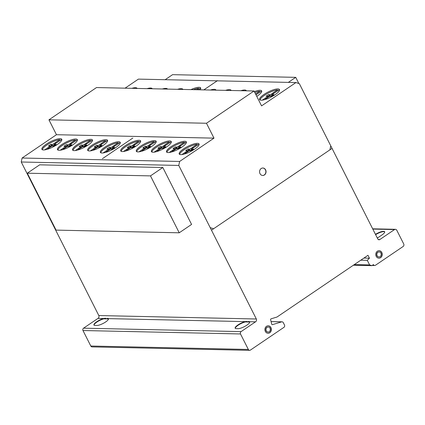 <?xml version="1.0" encoding="UTF-8"?>
<svg xmlns="http://www.w3.org/2000/svg" width="425" height="425" viewBox="0 0 425 425"><rect width="100%" height="100%" fill="white"/><g stroke="black" fill="none" stroke-linecap="round" stroke-linejoin="round"><path stroke-width="0.64" d="M56.068 230.111L27.322 173.198L39.668 164.82L162.828 167.508L150.482 175.886L179.228 232.799L56.068 230.111M150.482 175.886L27.322 173.198M179.228 232.799L191.574 224.421L162.828 167.508M288.309 82.392L295.736 77.35L172.582 74.662L165.15 79.703M295.736 77.35L298.844 83.497M131.877 88.32A11.119 2.917 153.2 0 1 137.078 88.347A11.119 2.917 153.2 0 1 137.116 88.437M162.329 88.984A11.119 2.917 153.2 0 1 167.45 89.032A11.119 2.917 153.2 0 1 167.482 89.096M200.717 88.48A11.119 2.917 -26.8 0 0 200.244 88.31L198.098 89.765M196.483 89.728L198.64 88.267L199.065 89.107M198.64 88.267A11.119 2.917 -26.8 0 0 193.471 89.664M190.942 89.611A11.119 2.917 153.2 0 1 200.643 87.938A11.119 2.917 153.2 0 1 200.361 89.356A11.119 2.917 153.2 0 1 200.048 89.808M225.505 90.366A11.119 2.917 153.2 0 1 231.046 90.291A11.119 2.917 153.2 0 1 231.115 90.488M261.736 91.455A11.119 2.917 -26.8 0 0 261.263 91.285L255.972 94.807M255.574 94.015L259.664 91.242L260.089 92.082M259.664 91.242A11.119 2.917 -26.8 0 0 254.819 92.517M254.352 91.593A11.119 2.917 153.2 0 1 261.662 90.913A11.119 2.917 153.2 0 1 261.386 92.331A11.119 2.917 153.2 0 1 256.774 96.39M61.843 139.836A11.119 2.917 -26.8 0 0 61.37 139.666L55.069 143.857A1.232 0.324 -26.8 0 0 54.549 144.447A1.232 0.324 -26.8 0 0 54.756 144.516L56.249 144.468A8.064 2.114 153.2 0 1 53.816 146.115L52.567 146.003A1.137 0.298 -26.8 0 0 50.947 146.646L47.09 149.35M44.641 149.882L49.539 146.62A1.142 0.298 -26.8 0 0 50.118 146.003A1.142 0.298 -26.8 0 0 49.863 145.945L48.407 145.998A8.064 2.114 153.2 0 1 50.841 144.351L52.052 144.458A1.243 0.324 -26.8 0 0 53.667 143.815L59.766 139.623L60.191 140.462M59.766 139.623A11.119 2.917 -26.8 0 0 50.033 143.129A11.119 2.917 -26.8 0 0 42.67 148.819A11.119 2.917 -26.8 0 0 42.314 149.701M42.203 147.895A11.119 2.917 153.2 0 1 52.541 140.755A11.119 2.917 153.2 0 1 61.768 139.294A11.119 2.917 153.2 0 1 61.487 140.712A11.119 2.917 153.2 0 1 54.161 146.381A11.119 2.917 153.2 0 1 44.439 149.908A11.119 2.917 153.2 0 1 41.921 149.318A11.119 2.917 153.2 0 1 42.203 147.895M92.512 140.505A11.119 2.917 -26.8 0 0 92.039 140.335L85.733 144.527A1.232 0.324 -26.8 0 0 85.218 145.116A1.232 0.324 -26.8 0 0 85.425 145.185L86.912 145.137A8.064 2.114 153.2 0 1 84.485 146.784L83.236 146.673A1.137 0.298 -26.8 0 0 81.616 147.316L77.759 150.02M75.31 150.551L80.203 147.289A1.142 0.298 -26.8 0 0 80.787 146.673A1.142 0.298 -26.8 0 0 80.532 146.614L79.077 146.667A8.064 2.114 153.2 0 1 81.51 145.021L82.721 145.127A1.243 0.324 -26.8 0 0 84.336 144.484L90.435 140.292L90.86 141.132M90.435 140.292A11.119 2.917 -26.8 0 0 80.702 143.799A11.119 2.917 -26.8 0 0 73.334 149.488A11.119 2.917 -26.8 0 0 72.978 150.37M72.866 148.564A11.119 2.917 153.2 0 1 83.21 141.424A11.119 2.917 153.2 0 1 92.432 139.963A11.119 2.917 153.2 0 1 92.156 141.382A11.119 2.917 153.2 0 1 84.83 147.05A11.119 2.917 153.2 0 1 75.108 150.577A11.119 2.917 153.2 0 1 72.59 149.988A11.119 2.917 153.2 0 1 72.866 148.564M120.302 142.906A11.119 2.917 -26.8 0 0 119.829 142.736L113.528 146.923A1.232 0.324 -26.8 0 0 113.013 147.518A1.232 0.324 -26.8 0 0 113.22 147.587L114.707 147.539A8.064 2.114 153.2 0 1 112.274 149.186L111.031 149.074A1.137 0.298 -26.8 0 0 109.411 149.717L105.549 152.421M103.105 152.952L107.998 149.69A1.142 0.298 -26.8 0 0 108.582 149.074A1.142 0.298 -26.8 0 0 108.327 149.01L106.872 149.069A8.064 2.114 153.2 0 1 109.305 147.422L110.516 147.528A1.243 0.324 -26.8 0 0 112.131 146.885L118.23 142.694L118.655 143.533M118.23 142.694A11.119 2.917 -26.8 0 0 108.492 146.2A11.119 2.917 -26.8 0 0 101.129 151.89A11.119 2.917 -26.8 0 0 100.773 152.772M100.661 150.965A11.119 2.917 153.2 0 1 111.005 143.825A11.119 2.917 153.2 0 1 120.227 142.364A11.119 2.917 153.2 0 1 119.951 143.783A11.119 2.917 153.2 0 1 112.625 149.451A11.119 2.917 153.2 0 1 102.903 152.973A11.119 2.917 153.2 0 1 100.385 152.389A11.119 2.917 153.2 0 1 100.661 150.965M156.235 141.785A11.119 2.917 -26.8 0 0 155.762 141.615L149.457 145.807A1.232 0.324 -26.8 0 0 148.941 146.397A1.232 0.324 -26.8 0 0 149.148 146.471L150.636 146.418A8.064 2.114 153.2 0 1 148.208 148.07L146.96 147.953A1.137 0.298 -26.8 0 0 145.339 148.601L141.482 151.305M139.033 151.831L143.926 148.569A1.142 0.298 -26.8 0 0 144.511 147.953A1.142 0.298 -26.8 0 0 144.256 147.895L142.8 147.948A8.064 2.114 153.2 0 1 145.233 146.301L146.444 146.413A1.243 0.324 -26.8 0 0 148.059 145.764L154.158 141.573L154.583 142.417M154.158 141.573A11.119 2.917 -26.8 0 0 144.426 145.084A11.119 2.917 -26.8 0 0 137.057 150.774A11.119 2.917 -26.8 0 0 136.707 151.651M136.59 149.85A11.119 2.917 153.2 0 1 146.933 142.704A11.119 2.917 153.2 0 1 156.156 141.243A11.119 2.917 153.2 0 1 155.879 142.667A11.119 2.917 153.2 0 1 148.553 148.336A11.119 2.917 153.2 0 1 138.832 151.858A11.119 2.917 153.2 0 1 136.313 151.268A11.119 2.917 153.2 0 1 136.59 149.85M186.432 142.444A11.119 2.917 -26.8 0 0 185.959 142.274L179.658 146.466A1.232 0.324 -26.8 0 0 179.143 147.055A1.232 0.324 -26.8 0 0 179.35 147.13L180.837 147.077A8.064 2.114 153.2 0 1 178.404 148.729L177.161 148.612A1.137 0.298 -26.8 0 0 175.541 149.26L171.679 151.964M169.235 152.495L174.128 149.228A1.142 0.298 -26.8 0 0 174.712 148.612A1.142 0.298 -26.8 0 0 174.457 148.553L173.002 148.612A8.064 2.114 153.2 0 1 175.435 146.96L176.646 147.071A1.243 0.324 -26.8 0 0 178.261 146.423L184.36 142.232L184.785 143.076M184.36 142.232A11.119 2.917 -26.8 0 0 174.622 145.743A11.119 2.917 -26.8 0 0 167.259 151.433A11.119 2.917 -26.8 0 0 166.903 152.309M166.791 150.508A11.119 2.917 153.2 0 1 177.135 143.363A11.119 2.917 153.2 0 1 186.357 141.902A11.119 2.917 153.2 0 1 186.081 143.326A11.119 2.917 153.2 0 1 178.75 148.994A11.119 2.917 153.2 0 1 169.033 152.517A11.119 2.917 153.2 0 1 166.515 151.927A11.119 2.917 153.2 0 1 166.791 150.508M199.128 144.516A11.119 2.917 -26.8 0 0 198.656 144.346L192.355 148.538A1.232 0.324 -26.8 0 0 191.834 149.127A1.232 0.324 -26.8 0 0 192.042 149.202L193.534 149.148A8.064 2.114 153.2 0 1 191.101 150.801L189.853 150.684A1.137 0.298 -26.8 0 0 188.232 151.332L184.376 154.036M181.927 154.562L186.819 151.3A1.142 0.298 -26.8 0 0 187.404 150.684A1.142 0.298 -26.8 0 0 187.149 150.625L185.693 150.678A8.064 2.114 153.2 0 1 188.126 149.032L189.337 149.143A1.243 0.324 -26.8 0 0 190.952 148.495L197.051 144.303L197.476 145.148M197.051 144.303A11.119 2.917 -26.8 0 0 187.319 147.815A11.119 2.917 -26.8 0 0 179.95 153.505A11.119 2.917 -26.8 0 0 179.6 154.381M179.483 152.58A11.119 2.917 153.2 0 1 189.826 145.435A11.119 2.917 153.2 0 1 199.054 143.974A11.119 2.917 153.2 0 1 198.773 145.398A11.119 2.917 153.2 0 1 191.447 151.066A11.119 2.917 153.2 0 1 181.725 154.588A11.119 2.917 153.2 0 1 179.207 153.999A11.119 2.917 153.2 0 1 179.483 152.58M171.333 142.115A11.119 2.917 -26.8 0 0 170.861 141.945L164.56 146.136A1.232 0.324 -26.8 0 0 164.039 146.726A1.232 0.324 -26.8 0 0 164.247 146.8L165.739 146.747A8.064 2.114 153.2 0 1 163.306 148.399L162.058 148.282A1.137 0.298 -26.8 0 0 160.438 148.931L156.581 151.635M154.132 152.161L159.03 148.899A1.142 0.298 -26.8 0 0 159.609 148.282A1.142 0.298 -26.8 0 0 159.354 148.224L157.898 148.277A8.064 2.114 153.2 0 1 160.331 146.63L161.542 146.742A1.243 0.324 -26.8 0 0 163.157 146.094L169.256 141.902L169.681 142.747M169.256 141.902A11.119 2.917 -26.8 0 0 159.524 145.414A11.119 2.917 -26.8 0 0 152.161 151.103A11.119 2.917 -26.8 0 0 151.805 151.98M151.693 150.179A11.119 2.917 153.2 0 1 162.031 143.034A11.119 2.917 153.2 0 1 171.259 141.573A11.119 2.917 153.2 0 1 170.977 142.997A11.119 2.917 153.2 0 1 163.652 148.665A11.119 2.917 153.2 0 1 153.93 152.187A11.119 2.917 153.2 0 1 151.412 151.597A11.119 2.917 153.2 0 1 151.693 150.179M140.664 141.445A11.119 2.917 -26.8 0 0 140.192 141.275L133.891 145.467A1.232 0.324 -26.8 0 0 133.376 146.057A1.232 0.324 -26.8 0 0 133.583 146.131L135.07 146.078A8.064 2.114 153.2 0 1 132.637 147.73L131.394 147.613A1.137 0.298 -26.8 0 0 129.774 148.261L125.912 150.965M123.468 151.491L128.361 148.229A1.142 0.298 -26.8 0 0 128.945 147.613A1.142 0.298 -26.8 0 0 128.69 147.555L127.234 147.608A8.064 2.114 153.2 0 1 129.662 145.961L130.873 146.072A1.243 0.324 -26.8 0 0 132.494 145.424L138.587 141.233L139.012 142.077M138.587 141.233A11.119 2.917 -26.8 0 0 128.855 144.744A11.119 2.917 -26.8 0 0 121.492 150.434A11.119 2.917 -26.8 0 0 121.136 151.311M121.024 149.51A11.119 2.917 153.2 0 1 131.362 142.364A11.119 2.917 153.2 0 1 140.59 140.903A11.119 2.917 153.2 0 1 140.308 142.327A11.119 2.917 153.2 0 1 132.982 147.996A11.119 2.917 153.2 0 1 123.266 151.518A11.119 2.917 153.2 0 1 120.743 150.928A11.119 2.917 153.2 0 1 121.024 149.51M107.61 140.834A11.119 2.917 -26.8 0 0 107.137 140.664L100.837 144.856A1.232 0.324 -26.8 0 0 100.316 145.446A1.232 0.324 -26.8 0 0 100.523 145.515L102.016 145.467A8.064 2.114 153.2 0 1 99.583 147.114L98.34 147.002A1.137 0.298 -26.8 0 0 96.719 147.645L92.857 150.349M90.413 150.88L95.306 147.618A1.142 0.298 -26.8 0 0 95.885 147.002A1.142 0.298 -26.8 0 0 95.63 146.944L94.18 146.997A8.064 2.114 153.2 0 1 96.608 145.35L97.819 145.456A1.243 0.324 -26.8 0 0 99.439 144.813L105.533 140.622L105.958 141.461M105.533 140.622A11.119 2.917 -26.8 0 0 95.8 144.128A11.119 2.917 -26.8 0 0 88.437 149.818A11.119 2.917 -26.8 0 0 88.081 150.7M87.97 148.893A11.119 2.917 153.2 0 1 98.308 141.753A11.119 2.917 153.2 0 1 107.536 140.292A11.119 2.917 153.2 0 1 107.254 141.711A11.119 2.917 153.2 0 1 99.928 147.379A11.119 2.917 153.2 0 1 90.212 150.907A11.119 2.917 153.2 0 1 87.688 150.317A11.119 2.917 153.2 0 1 87.97 148.893M77.408 140.176A11.119 2.917 -26.8 0 0 76.936 140.006L70.635 144.192A1.232 0.324 -26.8 0 0 70.12 144.787A1.232 0.324 -26.8 0 0 70.327 144.856L71.814 144.808A8.064 2.114 153.2 0 1 69.381 146.455L68.138 146.343A1.137 0.298 -26.8 0 0 66.518 146.986L62.656 149.69M60.212 150.222L65.105 146.96A1.142 0.298 -26.8 0 0 65.689 146.343A1.142 0.298 -26.8 0 0 65.434 146.28L63.978 146.338A8.064 2.114 153.2 0 1 66.412 144.691L67.623 144.798A1.243 0.324 -26.8 0 0 69.238 144.155L75.337 139.963L75.762 140.803M75.337 139.963A11.119 2.917 -26.8 0 0 65.599 143.469A11.119 2.917 -26.8 0 0 58.236 149.159A11.119 2.917 -26.8 0 0 57.88 150.041M57.768 148.235A11.119 2.917 153.2 0 1 68.112 141.095A11.119 2.917 153.2 0 1 77.334 139.634A11.119 2.917 153.2 0 1 77.058 141.052A11.119 2.917 153.2 0 1 69.727 146.721A11.119 2.917 153.2 0 1 60.01 150.243A11.119 2.917 153.2 0 1 57.492 149.658A11.119 2.917 153.2 0 1 57.768 148.235M279.538 90.089A11.119 2.917 -26.8 0 0 279.066 89.919L272.765 94.111A1.232 0.324 -26.8 0 0 272.25 94.706A1.232 0.324 -26.8 0 0 272.457 94.775L273.944 94.722A8.064 2.114 153.2 0 1 271.511 96.374L270.268 96.257A1.137 0.298 -26.8 0 0 268.648 96.905L264.786 99.609M262.342 100.141L267.235 96.873A1.142 0.298 -26.8 0 0 267.819 96.262A1.142 0.298 -26.8 0 0 267.564 96.199L266.108 96.257A8.064 2.114 153.2 0 1 268.542 94.605L269.753 94.717A1.243 0.324 -26.8 0 0 271.368 94.074L277.467 89.877L277.892 90.722M277.467 89.877A11.119 2.917 -26.8 0 0 267.729 93.388A11.119 2.917 -26.8 0 0 260.366 99.078A11.119 2.917 -26.8 0 0 260.01 99.955M259.898 98.154A11.119 2.917 153.2 0 1 270.242 91.008A11.119 2.917 153.2 0 1 279.464 89.547A11.119 2.917 153.2 0 1 279.188 90.971A11.119 2.917 153.2 0 1 271.862 96.64A11.119 2.917 153.2 0 1 262.14 100.162A11.119 2.917 153.2 0 1 259.622 99.572A11.119 2.917 153.2 0 1 259.898 98.154M240.805 90.7A11.119 2.917 153.2 0 1 246.272 90.642A11.119 2.917 153.2 0 1 246.335 90.817M210.359 90.036A11.119 2.917 153.2 0 1 215.9 89.957A11.119 2.917 153.2 0 1 215.969 90.158M177.491 89.314A11.119 2.917 153.2 0 1 182.84 89.298A11.119 2.917 153.2 0 1 182.893 89.436M147.023 88.65A11.119 2.917 153.2 0 1 152.224 88.676A11.119 2.917 153.2 0 1 152.262 88.767M378.834 258.166A3.735 3.235 91.3 0 0 380.933 257.247A3.735 3.235 91.3 0 0 381.889 253.204A3.735 3.235 91.3 0 0 378.999 250.697M381.113 257.252A3.735 3.235 -88.7 0 1 378.925 258.166A3.735 3.235 -88.7 0 1 376.55 256.886A3.735 3.235 -88.7 0 1 376.895 251.616A3.735 3.235 -88.7 0 1 379.089 250.697A3.735 3.235 -88.7 0 1 382.054 253.157A3.735 3.235 -88.7 0 1 381.113 257.252M380.667 252.774A2.534 2.194 91.3 0 0 379.063 251.903A2.534 2.194 91.3 0 0 377.575 252.524A2.534 2.194 91.3 0 0 376.943 255.298A2.534 2.194 91.3 0 0 378.951 256.966A2.534 2.194 91.3 0 0 380.433 256.344A2.534 2.194 91.3 0 0 380.667 252.774M378.861 256.96A2.534 2.194 -88.7 0 1 378.771 256.96A2.534 2.194 -88.7 0 1 376.763 255.292A2.534 2.194 -88.7 0 1 377.4 252.519A2.534 2.194 -88.7 0 1 378.882 251.898A2.534 2.194 -88.7 0 1 378.973 251.903M267.962 333.258A3.735 3.235 91.3 0 0 269.577 332.743A3.735 3.235 91.3 0 0 270.746 327.627A3.735 3.235 91.3 0 0 268.122 325.794M266.507 326.31A3.735 3.235 -88.7 0 1 268.212 325.794A3.735 3.235 -88.7 0 1 270.927 327.632A3.735 3.235 -88.7 0 1 269.758 332.748A3.735 3.235 -88.7 0 1 268.048 333.264A3.735 3.235 -88.7 0 1 264.998 330.48A3.735 3.235 -88.7 0 1 266.507 326.31M266.236 330.815A2.534 2.194 91.3 0 0 268.074 332.058A2.534 2.194 91.3 0 0 269.232 331.712A2.534 2.194 91.3 0 0 270.252 328.886A2.534 2.194 91.3 0 0 268.186 327A2.534 2.194 91.3 0 0 267.027 327.351A2.534 2.194 91.3 0 0 266.236 330.815A2.534 2.194 -88.7 0 1 268.127 327A2.534 2.194 -88.7 0 1 270.034 330.777A2.534 2.194 -88.7 0 1 266.236 330.815M267.984 332.058A2.534 2.194 -88.7 0 1 267.899 332.058A2.534 2.194 -88.7 0 1 266.055 330.809A2.534 2.194 -88.7 0 1 266.852 327.346A2.534 2.194 -88.7 0 1 268.005 326.995A2.534 2.194 -88.7 0 1 268.095 327M262.639 175.477A3.735 3.235 91.3 0 0 263.489 175.339A3.735 3.235 91.3 0 0 265.747 170.728A3.735 3.235 91.3 0 0 262.799 168.013M259.691 172.768A3.735 3.235 -88.7 0 1 261.949 168.157A3.735 3.235 -88.7 0 1 262.889 168.013A3.735 3.235 -88.7 0 1 265.928 170.728A3.735 3.235 -88.7 0 1 262.724 175.482A3.735 3.235 -88.7 0 1 259.691 172.768M179.616 161.463L213.993 138.146L206.47 123.261L254.044 90.987L261.566 105.873L295.938 82.556L299.343 83.656L377.761 238.903A1.732 1.498 91.3 0 0 379.807 239.557L394.538 229.564A1.934 1.679 -88.7 0 1 396.812 230.297L403.75 244.024A1.891 1.636 -88.7 0 1 403.102 246.511L375.472 265.248A1.721 1.487 -88.7 0 1 373.432 264.594L371.875 265.652L369.601 264.913L367.29 260.339L369.442 258.188L367.986 255.308L277.031 317.013L271.283 318.766A0.781 0.675 91.3 0 0 270.619 319.759L271.74 324.248A0.823 0.712 91.3 0 0 272.51 324.631L281.733 321.847A1.705 1.477 -88.7 0 1 283.342 322.745L284.495 325.024A1.721 1.487 -88.7 0 1 283.921 327.351L250.373 350.11A1.727 1.493 -88.7 0 1 248.333 349.456L240.502 333.96A1.727 1.493 -88.7 0 1 241.081 331.622L255.499 321.837A2.083 1.801 91.3 0 0 256.339 318.989L178.776 165.442L179.616 161.463L22.089 158.026L21.25 162.005L98.812 315.547A2.083 1.801 -88.7 0 1 97.973 318.399L83.55 328.18A1.727 1.493 91.3 0 0 82.976 330.522L90.801 346.019A1.727 1.493 91.3 0 0 92.076 346.901L249.602 350.338M379.164 236.863A7.22 1.891 153.2 0 1 377.304 237.995A7.22 1.891 -26.8 0 0 379.164 236.863L381.852 235.041A7.22 1.891 -26.8 0 0 383.871 231.327A7.22 1.891 -26.8 0 0 375.461 234.345A7.22 1.891 153.2 0 1 384.657 231.726A7.22 1.891 153.2 0 1 381.852 235.041L379.164 236.863M384.71 231.891A7.22 1.891 -26.8 0 0 375.62 234.658M379.807 239.557L378.271 239.519M394.538 229.564L372.805 229.086M255.499 321.837L249.507 321.709A7.092 1.859 153.2 0 1 249.645 321.879A7.092 1.859 153.2 0 1 245.517 325.996A7.092 1.859 153.2 0 1 237.952 328.674L236.141 328.631A7.087 1.859 153.2 0 1 235.153 328.233A7.087 1.859 153.2 0 1 238.25 324.748A7.087 1.859 153.2 0 1 245.294 321.613L245.448 321.922A7.087 1.859 -26.8 0 0 238.664 324.891A7.087 1.859 -26.8 0 0 235.259 328.371M105.634 318.245A7.092 1.859 -26.8 0 0 96.714 321.767A7.092 1.859 -26.8 0 0 95.014 325.444L96.82 325.486A7.092 1.859 153.2 0 0 104.375 322.761A7.092 1.859 153.2 0 0 108.428 318.686A7.092 1.859 153.2 0 0 108.396 318.628L249.507 321.709L249.666 322.017L245.448 321.922M107.44 318.283A7.092 1.859 -26.8 0 1 105.644 321.959A7.092 1.859 -26.8 0 1 96.82 325.486L95.014 325.444A7.092 1.859 153.2 0 1 93.93 325.04A7.092 1.859 153.2 0 1 96.81 321.698A7.092 1.859 153.2 0 1 103.657 318.527L97.973 318.399M241.081 331.622L83.55 328.18M108.455 318.75L103.657 318.527L103.812 318.835A7.092 1.859 -26.8 0 0 97.219 321.842A7.092 1.859 -26.8 0 0 94.037 325.183M108.481 318.936L103.812 318.835M265.152 98.233L265.577 99.073M265.885 97.787L266.289 98.589M267.235 96.873L267.617 97.628M268.542 94.605L269.163 95.838A8.064 2.114 -26.8 0 0 267.984 96.581M268.85 94.695L269.471 95.928L269.163 95.838M269.753 94.717L270.374 95.949L269.471 95.928M272.457 94.775L272.839 95.535M273.291 92.708L273.689 93.5M272.717 93.155L273.089 93.898M271.368 94.074L271.989 95.306A1.243 0.324 153.2 0 1 270.374 95.949M272.409 95.019L271.989 95.306M63.022 148.314L63.447 149.154M63.755 147.873L64.159 148.67M65.105 146.96L65.487 147.709M66.412 144.691L67.033 145.924A8.064 2.114 -26.8 0 0 65.848 146.667M66.72 144.776L67.341 146.014L67.033 145.924M67.623 144.798L68.244 146.03L67.341 146.014M70.327 144.856L70.709 145.616M71.161 142.795L71.559 143.586M70.587 143.241L70.959 143.979M69.238 144.155L69.859 145.387A1.243 0.324 153.2 0 1 68.244 146.03M70.279 145.106L69.859 145.387M93.224 148.973L93.649 149.812M93.957 148.532L94.361 149.329M95.306 147.618L95.683 148.367M96.608 145.35L97.229 146.583A8.064 2.114 -26.8 0 0 96.05 147.326M96.916 145.435L97.543 146.673L97.229 146.583M97.819 145.456L98.446 146.689L97.543 146.673M100.523 145.515L100.911 146.274M101.363 143.453L101.761 144.245M100.783 143.9L101.161 144.638M99.439 144.813L100.061 146.046A1.243 0.324 153.2 0 1 98.446 146.689M100.481 145.764L100.061 146.046M126.278 149.589L126.703 150.429M127.011 149.143L127.415 149.945M128.361 148.229L128.738 148.984M129.662 145.961L130.289 147.193A8.064 2.114 -26.8 0 0 129.104 147.937M129.97 146.051L130.597 147.284L130.289 147.193M130.873 146.072L131.5 147.305L130.597 147.284M133.583 146.131L133.965 146.885M134.417 144.064L134.815 144.856M133.843 144.511L134.215 145.254M132.494 145.424L133.115 146.662A1.243 0.324 153.2 0 1 131.5 147.305M133.535 146.375L133.115 146.662M156.942 150.259L157.367 151.098M157.68 149.812L158.084 150.615M159.03 148.899L159.407 149.653M160.331 146.63L160.953 147.863A8.064 2.114 -26.8 0 0 159.773 148.607M160.639 146.721L161.261 147.953L160.953 147.863M161.542 146.742L162.164 147.974L161.261 147.953M164.247 146.8L164.629 147.555M165.081 144.734L165.484 145.525M164.507 145.18L164.884 145.924M163.157 146.094L163.784 147.332A1.243 0.324 153.2 0 1 162.164 147.974M164.199 147.045L163.784 147.332M184.737 152.655L185.162 153.499M185.475 152.214L185.879 153.011M186.819 151.3L187.202 152.054M188.126 149.032L188.748 150.264A8.064 2.114 -26.8 0 0 187.568 151.008M188.434 149.122L189.056 150.354L188.748 150.264M189.337 149.143L189.959 150.376L189.056 150.354M192.042 149.202L192.424 149.956M192.876 147.135L193.274 147.927M192.302 147.581L192.679 148.325M190.952 148.495L191.579 149.733A1.243 0.324 153.2 0 1 189.959 150.376M191.994 149.446L191.579 149.733M172.045 150.588L172.47 151.428M172.778 150.142L173.182 150.944M174.128 149.228L174.51 149.982M175.435 146.96L176.056 148.192A8.064 2.114 -26.8 0 0 174.872 148.936M175.743 147.05L176.364 148.282L176.056 148.192M176.646 147.071L177.268 148.304L176.364 148.282M179.35 147.13L179.732 147.884M180.184 145.063L180.583 145.855M179.61 145.509L179.982 146.253M178.261 146.423L178.883 147.661A1.243 0.324 153.2 0 1 177.268 148.304M179.302 147.374L178.883 147.661M141.844 149.924L142.269 150.769M142.582 149.483L142.986 150.28M143.926 148.569L144.309 149.324M145.233 146.301L145.855 147.533A8.064 2.114 -26.8 0 0 144.675 148.277M145.541 146.391L146.163 147.624L145.855 147.533M146.444 146.413L147.066 147.645L146.163 147.624M149.148 146.471L149.531 147.225M149.982 144.404L150.381 145.196M149.409 144.851L149.786 145.594M148.059 145.764L148.681 147.002A1.243 0.324 153.2 0 1 147.066 147.645M149.101 146.715L148.681 147.002M105.915 151.045L106.34 151.884M106.648 150.604L107.052 151.401M107.998 149.69L108.38 150.439M109.305 147.422L109.926 148.654A8.064 2.114 -26.8 0 0 108.747 149.398M109.613 147.507L110.234 148.745L109.926 148.654M110.516 147.528L111.137 148.761L110.234 148.745M113.22 147.587L113.603 148.346M114.054 145.525L114.453 146.317M113.48 145.972L113.852 146.71M112.131 146.885L112.752 148.118A1.243 0.324 153.2 0 1 111.137 148.761M113.172 147.836L112.752 148.118M78.12 148.644L78.545 149.483M78.859 148.203L79.262 149M80.203 147.289L80.585 148.038M81.51 145.021L82.131 146.253A8.064 2.114 -26.8 0 0 80.952 146.997M81.818 145.106L82.439 146.343L82.131 146.253M82.721 145.127L83.343 146.359L82.439 146.343M85.425 145.185L85.808 145.945M86.259 143.124L86.657 143.916M85.685 143.57L86.057 144.309M84.336 144.484L84.957 145.717A1.243 0.324 153.2 0 1 83.343 146.359M85.377 145.435L84.957 145.717M47.451 147.974L47.876 148.814M48.19 147.533L48.593 148.33M49.539 146.62L49.916 147.369M50.841 144.351L51.462 145.584A8.064 2.114 -26.8 0 0 50.283 146.327M51.149 144.436L51.77 145.674L51.462 145.584M52.052 144.458L52.673 145.69L51.77 145.674M54.756 144.516L55.138 145.276M55.59 142.455L55.994 143.246M55.016 142.901L55.393 143.639M53.667 143.815L54.294 145.047A1.243 0.324 153.2 0 1 52.673 145.69M54.708 144.766L54.294 145.047M295.938 82.556L138.412 79.119L125.062 88.172M254.044 90.987L96.517 87.55L48.944 119.823L56.461 134.709L22.089 158.026M206.47 123.261L48.944 119.823M213.993 138.146L56.461 134.709M256.339 318.989L98.812 315.547M178.776 165.442L21.25 162.005M240.502 333.96L82.976 330.522M248.333 349.456L90.801 346.019M281.733 321.847L271.065 321.613M272.51 324.631L272.17 324.626M369.442 258.188L363.917 258.071M367.29 260.339L360.783 260.196M369.601 264.913L354.317 264.578M371.875 265.652L353.34 265.243M246.755 321.433A7.087 1.859 -26.8 0 0 237.936 324.955A7.087 1.859 -26.8 0 0 236.141 328.631L237.952 328.674A7.092 1.859 -26.8 0 0 246.867 325.152A7.092 1.859 -26.8 0 0 248.567 321.47M203.825 89.893L217.483 80.628M102.409 158.69L132.839 138.045M377.108 255.717A2.534 2.194 -88.7 0 1 378.999 251.903A2.534 2.194 -88.7 0 1 380.906 255.68A2.534 2.194 -88.7 0 1 377.108 255.717M376.21 256.328A3.735 3.235 -88.7 0 1 378.994 250.697A3.735 3.235 -88.7 0 1 381.809 256.27A3.735 3.235 -88.7 0 1 376.21 256.328M260.01 173.644A3.735 3.235 -88.7 0 1 262.799 168.013A3.735 3.235 -88.7 0 1 265.614 173.586A3.735 3.235 -88.7 0 1 260.01 173.644M265.333 331.426A3.735 3.235 -88.7 0 1 268.122 325.794A3.735 3.235 -88.7 0 1 270.938 331.367A3.735 3.235 -88.7 0 1 265.333 331.426M330.762 145.855L329.922 149.839M213.605 228.746L210.2 227.641M211.48 230.185L332.047 148.399M267.819 96.262L268.276 97.166M272.25 94.706L272.712 95.62M65.689 146.343L66.146 147.247M70.12 144.787L70.582 145.701M95.885 147.002L96.348 147.905M100.316 145.446L100.778 146.359M128.945 147.613L129.402 148.522M133.376 146.057L133.838 146.976M159.609 148.282L160.066 149.191M164.039 146.726L164.502 147.645M187.404 150.684L187.861 151.592M191.834 149.127L192.297 150.046M174.712 148.612L175.169 149.52M179.143 147.055L179.605 147.974M144.511 147.953L144.968 148.862M148.941 146.397L149.403 147.316M108.582 149.074L109.039 149.977M113.013 147.518L113.475 148.431M80.787 146.673L81.244 147.576M85.218 145.116L85.68 146.03M50.118 146.003L50.575 146.907M54.549 144.447L55.011 145.361M282.062 321.81L271.054 321.571M374.701 265.476L372.204 265.423M395.393 229.314L372.672 228.82"/></g></svg>

